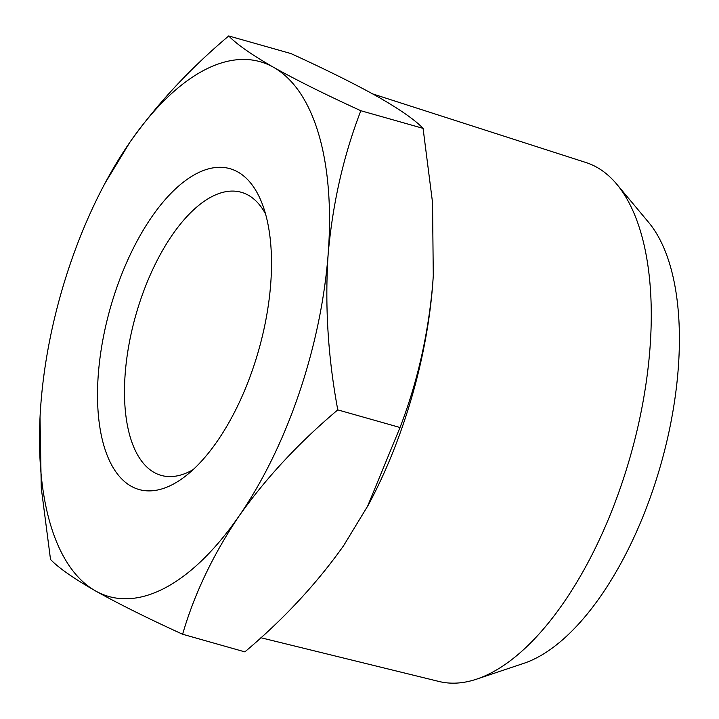 <?xml version="1.0" encoding="UTF-8"?>
<svg xmlns="http://www.w3.org/2000/svg" width="719" height="719" viewBox="0 0 719 719"><rect width="100%" height="100%" fill="white"/><g stroke="black" fill="none" stroke-linecap="round" stroke-linejoin="round"><path stroke-width="1.08" d="M131.038 486.161A166.727 77.122 105.8 0 1 115.858 290.242A166.727 77.122 105.8 0 1 237.971 172.048A166.727 77.122 105.8 0 1 261.986 203.207A166.727 77.122 105.8 0 1 184.45 476.922A166.727 77.122 105.8 0 1 131.038 486.161M265.527 213.911A147.116 68.044 -74.2 0 0 248.415 195.262A147.116 68.044 -74.2 0 0 241.332 192.297A147.116 68.044 -74.2 0 0 138.12 307.381A147.116 68.044 -74.2 0 0 154.064 472.419A147.116 68.044 -74.2 0 0 161.146 475.385A147.116 68.044 -74.2 0 0 193.078 469.669M616.794 184.244L648.673 222.432A240.29 111.148 105.8 0 1 660.959 464.061A240.29 111.148 105.8 0 1 523.783 663.349L476.607 679.149A269.715 124.755 -74.2 0 0 630.572 455.451A269.715 124.755 -74.2 0 0 616.794 184.244A269.715 124.755 -74.2 0 0 597.031 167.392A269.715 124.755 -74.2 0 0 585.994 162.539L372.793 93.946M260.862 637.735L439.003 681.477A269.715 124.755 -74.2 0 0 476.607 679.149M433.575 270.362A277.885 128.53 105.8 0 1 433.269 275.853A277.885 128.53 105.8 0 1 432.721 283.933A277.885 128.53 105.8 0 1 403.494 423.482A277.885 128.53 105.8 0 1 368.398 504.9L343.61 545.685C316.612 583.747 283.699 619.14 244.855 651.872L182.617 634.248C147.539 618.223 118.464 603.762 95.393 590.865C73.455 578.283 58.5 567.821 50.519 559.472L41.262 488.012L40.021 417.46M400.016 427.508L337.786 409.875C298.942 442.607 266.021 478.009 239.032 516.062A277.885 128.53 105.8 0 1 95.393 590.865A277.885 128.53 105.8 0 1 40.318 411.969A277.885 128.53 105.8 0 1 40.875 403.898A277.885 128.53 105.8 0 1 70.103 264.34A277.885 128.53 105.8 0 1 105.19 182.932L129.977 142.137C156.976 104.075 189.897 68.682 228.732 35.95L290.97 53.574C326.049 69.608 355.123 84.069 378.194 96.966C400.132 109.54 415.088 120.01 423.078 128.359L432.541 202.569L433.278 275.799L432.721 283.933C428.227 334.721 417.326 382.58 400.016 427.508L367.301 506.931M228.732 35.95C236.722 44.299 251.677 54.761 273.615 67.343C296.686 80.24 325.761 94.701 360.839 110.726L423.078 128.359M360.839 110.726C343.529 155.655 332.627 203.513 328.143 254.31A277.885 128.53 105.8 0 1 239.032 516.062C213.166 554.448 194.364 593.84 182.617 634.248M105.19 182.932A277.885 128.53 105.8 0 1 129.977 142.137A277.885 128.53 105.8 0 1 273.615 67.343A277.885 128.53 105.8 0 1 328.143 254.31C324.772 305.422 327.99 357.28 337.786 409.875"/></g></svg>
